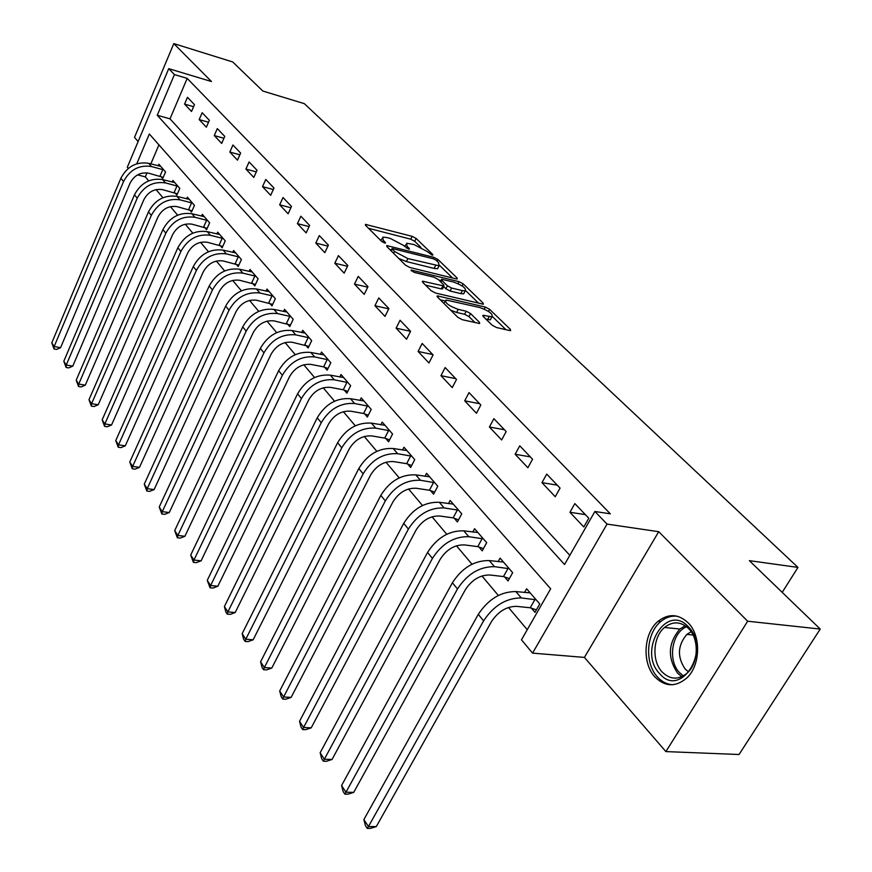 <?xml version="1.0" encoding="UTF-8"?>
<svg xmlns="http://www.w3.org/2000/svg" width="872" height="872" viewBox="0 0 872 872"><rect width="100%" height="100%" fill="white"/><g stroke="black" fill="none" stroke-linecap="round" stroke-linejoin="round"><path stroke-width="1.31" d="M432.032 255.027L432.806 255.104L432.675 254.406L416.14 238.459L412.129 236.334L365.39 224.387L365.532 225.325L381.707 241.446L384.607 242.983L385.446 243.059L385.348 242.372L383.222 240.258L382.743 237.151L386.569 237.489L390.416 238.481L403.54 245.435L408.565 249.065L409.371 249.141L409.251 248.455L407.104 246.351L406.57 243.234L414.004 244.531L427.018 251.43L432.032 255.027M688.139 622.815C678.416 613.812 668.399 613.31 658.088 621.311C643.558 633.116 641.803 663.2 654.97 676.988C665.074 686.907 675.637 687.278 686.656 678.1C700.598 665.565 701.339 635.688 688.139 622.815M492.157 325.202L496.539 327.534L509.608 330.521L510.589 330.597L510.382 329.376L489.595 309.331L485.323 307.053L437.319 295.87L437.472 297.014L457.865 317.343L462.313 319.708L479.611 323.501L479.437 322.28L470.553 313.549L466.182 311.228L458.182 309.364C448.666 305.832 444.622 302.715 446.039 300.023L479.862 307.533C489.236 311.042 493.247 314.127 491.895 316.798L483.044 315.315L483.23 316.492L492.157 325.202M820.225 629.061L739.042 754.509L665.881 751.588L747.664 621.224L820.225 629.061L749.342 560.652L797.967 567.41L304.295 103.637L262.854 91.048L232.704 61.956L173.8 43.6L211.482 81.532L168.743 68.659L174.422 74.567L187.197 78.393L610.324 513.826L594.9 511.483L607.043 524.094L532.574 653.128L521.467 639.808L550.668 588.774L149.341 133.994L136.773 163.783M747.664 621.224L658.72 531.691L607.043 524.094M456.154 278.877L457.222 278.964L457.037 277.906L437.94 259.496L433.853 257.327L386.721 245.588L386.863 246.58L405.556 265.208L409.796 267.464L456.154 278.877M463.228 283.88L483.132 303.085L483.339 304.23L435.477 293.014L431.139 290.703L422.702 282.299L422.56 281.198L443.935 286.005L443.761 284.904L438.213 279.454L433.983 277.209L414.124 272.358L411.028 270.026L459.043 281.667L463.228 283.88L462.16 285.962M173.8 43.6L134.506 137.394L138.114 141.558M187.197 78.393L169.996 118.843L569.808 555.322M184.57 104.095L191.524 111.474L194.456 104.64L187.469 97.304L184.57 104.095L193.573 106.7M199.187 119.584L206.37 127.192L209.367 120.282L202.151 112.717L199.187 119.584L208.517 122.244M214.272 135.563L221.684 143.411L224.747 136.414L217.302 128.609L214.272 135.563L223.941 138.267M229.837 152.044L237.489 160.154L240.628 153.069L232.944 145.014L229.837 152.044L239.865 154.802M245.904 169.07L253.806 177.441L257.033 170.28L249.098 161.952L245.904 169.07L256.314 171.882M262.516 186.652L270.68 195.306L273.982 188.047L265.775 179.447L262.516 186.652L273.317 189.518M279.672 204.833L288.12 213.782L291.51 206.435L283.019 197.53L279.672 204.833L290.91 207.743M297.417 223.635L306.159 232.889L309.636 225.445L300.862 216.234L297.417 223.635L309.102 226.589M315.784 243.081L324.831 252.662L328.406 245.13L319.315 235.593L315.784 243.081L327.948 246.089M334.804 263.224L344.168 273.154L347.841 265.513L338.423 255.638L334.804 263.224L347.481 266.276M354.501 284.098L364.213 294.376L367.995 286.648L358.228 276.413L354.501 284.098L367.733 287.182M374.927 305.723L384.999 316.394L388.879 308.557L378.764 297.941L374.927 305.723L388.738 308.852M396.117 328.166L406.57 339.241L410.57 331.295L400.063 320.275L396.117 328.166L410.559 331.327M418.102 351.46L428.959 362.97L433.09 354.915L422.168 343.47L418.102 351.46L432.73 354.544M440.96 375.668L452.241 387.615L456.492 379.462L445.145 367.559L440.96 375.668L455.707 378.644M464.711 400.826L476.45 413.263L480.832 404.99L469.027 392.607L464.711 400.826L479.6 403.692M489.421 426.997L501.64 439.946L506.163 431.564L493.879 418.669L489.421 426.997L504.441 429.754M515.156 454.258L527.887 467.741L532.552 459.239L519.756 445.81L515.156 454.258L530.296 456.874M541.97 482.663L555.246 496.724L560.075 488.102L546.722 474.096L541.97 482.663L557.241 485.137M569.939 512.289L583.793 526.961L588.796 518.219L574.855 503.602L569.939 512.289L585.341 514.6M147.019 172.874L145.33 176.863L148.687 180.853M156.077 189.616L162.933 197.737M170.432 206.631L177.626 215.155M185.245 224.202L192.799 233.151M200.538 242.329L208.473 251.736M216.332 261.055L224.671 270.941M232.661 280.413L241.413 290.801M249.545 300.426L258.744 311.348M267.006 321.136L276.686 332.613M285.09 342.576L295.27 354.653M303.816 364.79L314.541 377.5M323.24 387.811L334.521 401.185M343.372 411.693L355.264 425.776M364.278 436.469L376.802 451.325M385.991 462.215L399.191 477.878M408.554 488.974L422.484 505.488M432.032 516.802L446.737 534.242M456.47 545.785L472.003 564.206M481.933 575.978L498.348 595.445M508.485 607.457L527.244 629.704M158.933 144.85L150.845 163.882M160.895 176.46L162.715 178.586L165.56 171.958L158.878 164.252L158.214 165.811M175.01 192.908L176.885 195.088L179.796 188.396L172.907 180.45L172.209 182.063M189.562 209.869L191.491 212.114L194.467 205.345L187.371 197.148L186.63 198.816M204.571 227.363L206.566 229.685L209.618 222.829L202.282 214.37L201.519 216.114M220.071 245.414L222.131 247.812L225.249 240.879L217.684 232.148L216.877 233.958M236.072 264.063L238.198 266.538L241.402 259.518L233.587 250.504L232.726 252.379M252.608 283.335L254.809 285.896L258.09 278.789L250.013 269.459L249.109 271.421M269.71 303.249L271.977 305.898L275.345 298.704L266.995 289.068L266.036 291.106M287.389 323.85L289.744 326.597L293.199 319.315L284.555 309.331L283.542 311.478M305.69 345.181L308.121 348.015L311.675 340.647L302.726 330.314L301.658 332.548M324.646 367.265L327.163 370.197L330.815 362.741L321.539 352.037L320.406 354.37M344.287 390.144L346.903 393.196L350.642 385.642L341.039 374.546L339.829 376.987M364.649 413.873L367.363 417.034L371.221 409.393L361.248 397.883L359.962 400.444M385.784 438.496L388.596 441.777L392.563 434.038L382.219 422.092L380.846 424.784M407.725 464.068L410.647 467.479L414.734 459.631L403.987 447.216L402.526 450.061M430.528 490.631L433.569 494.173L437.777 486.227L426.604 473.333L425.035 476.319M454.236 518.262L457.397 521.947L461.746 513.891L450.126 500.474L448.437 503.624M478.913 547.017L482.205 550.853L486.685 542.689L474.586 528.726L472.777 532.051M504.615 576.959L508.038 580.959L512.671 572.686L500.07 558.135L498.108 561.666M531.397 608.176L534.983 612.34L539.768 603.969L526.623 588.796L524.497 592.535M782.206 592.361L797.967 567.41M658.72 531.691L584.404 657.412L665.881 751.588M584.404 657.412L532.574 653.128M145.33 176.863L137.558 174.869M128.293 168.416L127.323 167.239L168.743 68.659M174.422 74.567L157.254 115.257L564.555 564.511L594.9 511.483M169.996 118.843L157.254 115.257M405.84 244.694L404.543 246.427M382.012 238.656L380.683 240.421M420.86 247.256L414.723 241.315L410.723 239.19L368.496 228.279M391.441 249.915L389.784 249.501M452.601 278.005L439.717 265.524M436.196 260.303L433.319 258.777L392.128 248.509L394.504 251.474L407.889 258.581L439.096 265.807L438.507 262.537L436.196 260.303M398.809 258.483L406.417 261.556L407.889 258.581M438.398 267.203L437.624 268.729L434.103 268.434L406.417 261.556M465.692 290.67L478.717 303.293M425.547 285.133L441.308 288.915L442.682 288.479M438.812 280.043L440.992 280.577M462.356 290.627L465.19 290.867C466.422 288.327 462.498 285.362 453.44 281.972L441.657 279.269L441.832 280.337L447.391 285.787L451.642 288.043L462.356 290.627L460.83 293.613L463.675 293.842L464.373 292.458M460.83 293.613L450.115 291.03L445.865 288.774L443.641 286.583M491.1 318.335L490.326 319.806L486.042 319.239M445.265 301.548L443.837 303.369M450.639 310.138L456.612 312.438L458.182 309.364M475.066 322.629L468.973 316.612L464.602 314.28L456.612 312.438M445.112 300.949L440.284 299.815M505.989 329.692L492.451 316.591M163.228 177.387L148.611 173.179C140.447 171.969 134.266 175.294 130.07 183.153L60.582 347.688L56.593 349.432L54.031 348.964L51.775 342.87L120.881 178.237C127.17 166.432 136.435 161.462 148.676 163.315L160.688 166.334M51.775 342.87L54.162 346.511L123.562 181.507C129.874 169.68 139.171 164.688 151.434 166.53L163.729 169.855M54.031 348.964L54.162 346.511L60.582 347.688M160.012 176.122L162.846 169.506M177.419 193.857L162.595 189.649C154.355 188.472 148.087 191.851 143.793 199.808L72.758 366.153L68.703 367.908L66.098 367.45L63.809 361.259L134.462 194.805C140.883 182.869 150.278 177.801 162.65 179.61L174.771 182.597M63.809 361.259L66.261 364.997L137.231 198.184C143.673 186.216 153.09 181.125 165.495 182.924L177.91 186.227M66.098 367.45L66.261 364.997L72.758 366.153M174.117 192.559L177.016 185.867M192.058 210.839L177.027 206.631C168.688 205.487 162.334 208.942 157.963 216.986L85.293 385.173L81.161 386.939L78.545 386.492L76.213 380.192L148.469 211.907C155.02 199.808 164.546 194.641 177.049 196.407L189.289 199.361M76.213 380.192L78.731 384.051L151.325 215.384C157.908 203.263 167.457 198.075 179.992 199.83L192.527 203.1M78.545 386.492L78.731 384.051L85.293 385.173M188.657 209.509L191.622 202.751M207.155 228.366L191.916 224.159C183.491 223.047 177.049 226.567 172.58 234.721L98.22 404.772L94.013 406.548L91.364 406.112L88.988 399.714L162.922 229.543C169.615 217.302 179.283 212.038 191.916 213.749L204.266 216.659M88.988 399.714L91.593 403.682L165.865 233.14C172.591 220.867 182.281 215.58 194.947 217.281L207.612 220.518M91.364 406.112L91.593 403.682L98.22 404.772M203.656 227.003L206.697 220.158M222.742 246.449L207.285 242.253C198.772 241.184 192.232 244.77 187.665 253.022L111.54 424.991L107.256 426.768L104.586 426.353L102.166 419.835L177.844 247.746C184.69 235.353 194.489 229.979 207.264 231.647L219.733 234.503M102.166 419.835L104.847 423.934L180.886 251.463C187.763 239.037 197.595 233.642 210.392 235.287L223.188 238.492M104.586 426.353L104.847 423.934L111.54 424.991M219.145 245.054L222.251 238.132M688.281 626.75C711.716 649.618 680.694 699.268 659.581 673.576C637.323 650.937 666.502 602.41 688.281 626.75M662.131 671.974C670.197 679.833 678.623 680.149 687.398 672.901C698.614 662.949 699.279 639.023 688.706 628.658C680.869 621.387 672.803 620.995 664.486 627.48C652.877 636.974 651.569 661.02 662.131 671.974M688.477 671.811L685.185 669.064C677.021 656.965 677.588 645.4 686.874 634.38L691.158 631.71M677.446 616.264C671.364 615.534 665.739 617.354 660.562 621.747C646.119 633.454 644.397 663.319 657.477 676.999C661.892 681.806 667.004 684.389 672.813 684.727M238.852 265.132L223.156 260.946C214.556 259.911 207.918 263.573 203.241 271.922L125.285 445.843L120.925 447.63L118.221 447.227L115.758 440.589L193.257 266.56C200.255 254.003 210.207 248.531 223.101 250.122L235.702 252.935M115.758 440.589L118.527 444.829L196.407 270.396C203.427 257.807 213.411 252.313 226.339 253.894L239.266 257.055M118.221 447.227L118.527 444.829L125.285 445.843M235.135 263.704L238.329 256.695M255.485 284.425L239.56 280.261C230.862 279.269 224.126 283.008 219.352 291.466L139.476 467.359L135.029 469.158L132.293 468.765L129.775 462.018L209.193 285.994C216.343 273.285 226.437 267.693 239.484 269.23L252.193 271.988M129.775 462.018L132.642 466.389L212.441 289.962C219.624 277.22 229.75 271.606 242.819 273.121L255.878 276.239M132.293 468.765L132.642 466.389L139.476 467.359M251.659 282.964L254.929 275.868M272.685 304.383L256.521 300.23C247.735 299.281 240.89 303.096 236.007 311.675L154.126 489.584L149.592 491.383L146.823 491.012L144.262 484.145L225.663 306.094C232.977 293.221 243.234 287.509 256.412 288.97L269.252 291.673M144.262 484.145L147.215 488.658L229.02 310.203C236.377 297.287 246.656 291.553 259.867 293.003L273.056 296.066M146.823 491.012L147.215 488.658L154.126 489.584M268.74 302.878L272.097 295.706M290.485 325.016L274.07 320.885C265.186 319.991 258.243 323.894 253.24 332.581L169.266 512.54L164.634 514.349L161.843 514L159.227 507.003L242.71 326.891C250.199 313.844 260.597 308.012 273.928 309.407L286.888 312.034M159.227 507.003L162.279 511.657L246.187 331.142C253.708 318.051 264.151 312.198 277.503 313.571L290.834 316.591M161.843 514L162.279 511.657L169.266 512.54M286.408 323.479L289.853 316.22M308.917 346.38L292.229 342.271C283.247 341.432 276.206 345.421 271.083 354.217L184.908 536.28L180.188 538.089L177.365 537.762L174.694 530.623L260.346 348.418C268.02 335.197 278.593 329.245 292.065 330.553L305.146 333.104M174.694 530.623L177.855 535.452L263.954 352.822C271.661 339.557 282.266 333.584 295.761 334.87L309.222 337.824M177.365 537.762L177.855 535.452L184.908 536.28M304.699 344.8L308.23 337.442M327.992 368.507L323.632 366.883L311.053 364.42C301.974 363.646 294.812 367.722 289.558 376.639L201.094 560.827L196.276 562.647L193.421 562.342L190.696 555.061L278.626 370.72C286.485 357.324 297.221 351.231 310.835 352.452L324.046 354.926M190.696 555.061L193.965 560.053L282.365 375.276C290.256 361.847 301.025 355.732 314.672 356.931L328.275 359.809M193.421 562.342L193.965 560.053L201.094 560.827M323.632 366.883L327.262 359.438M347.775 391.43L343.263 389.773L330.553 387.386C321.376 386.678 314.094 390.841 308.721 399.877L217.847 586.235L212.921 588.055L210.043 587.772L207.253 580.36L297.57 393.839C305.625 380.257 316.536 374.034 330.303 375.156L343.633 377.543M207.253 580.36L210.632 585.515L301.44 398.558C309.538 384.944 320.482 378.688 334.281 379.8L348.015 382.601M210.043 587.772L210.632 585.515L217.847 586.235M343.263 389.773L346.991 382.23M368.289 415.203L363.613 413.492L350.773 411.203C341.497 410.559 334.107 414.821 328.581 423.977L235.189 612.536L230.154 614.368L227.243 614.106L225.848 611.97L224.398 606.541L317.223 417.808C325.474 404.052 336.57 397.676 350.49 398.7L363.94 400.989M224.398 606.541L227.897 611.893L321.234 422.713C329.54 408.913 340.669 402.515 354.61 403.518L368.485 406.243M227.243 614.106L227.897 611.893L235.189 612.536M363.613 413.492L367.45 405.862M389.577 439.88L384.726 438.115L371.766 435.913C362.392 435.346 354.871 439.706 349.203 448.993L253.153 639.797L248.019 641.629L245.076 641.4L243.626 639.187L242.165 633.682L337.617 442.704C346.086 428.741 357.367 422.222 371.428 423.127L385.01 425.318M242.165 633.682L245.795 639.22L341.78 447.794C350.304 433.798 361.618 427.247 375.723 428.13L389.74 430.768M245.076 641.4L245.795 639.22L253.153 639.797M384.726 438.115L388.683 430.376M411.682 465.495L406.657 463.686L393.566 461.582C384.094 461.103 376.442 465.572 370.633 474.978L271.792 668.061L266.538 669.892L263.562 669.696L262.058 667.396L260.586 661.815L358.795 468.547C367.493 454.399 378.96 447.718 393.185 448.502L406.897 450.573M260.586 661.815L264.347 667.56L363.134 473.834C371.875 459.642 383.386 452.928 397.643 453.691L411.791 456.23M263.562 669.696L264.347 667.56L271.792 668.061M406.657 463.686L410.723 455.849M434.659 492.113L429.438 490.249L416.227 488.255C406.646 487.862 398.864 492.44 392.891 501.989L291.117 697.393L285.743 699.224L282.735 699.05L281.176 696.663L279.694 690.995L380.813 495.405C389.751 481.061 401.414 474.215 415.791 474.869L429.623 476.81M279.694 690.995L283.596 696.968L385.315 500.91C394.308 486.522 406.014 479.644 420.424 480.276L434.725 482.696M282.735 699.05L283.596 696.968L291.117 697.393M429.438 490.249L433.635 482.314M458.563 519.788L453.135 517.87L439.793 516.006C430.114 515.712 422.201 520.41 416.053 530.089L311.195 727.837L305.69 729.668L302.649 729.537L301.025 727.052L299.532 721.308L403.714 523.353C412.903 508.801 424.773 501.782 439.303 502.294L453.266 504.103M299.532 721.308L303.587 727.499L408.401 529.075C417.655 514.48 429.558 507.428 444.12 507.918L458.563 510.218M302.649 729.537L303.587 727.499L311.195 727.837M453.135 517.87L457.462 509.826M483.448 548.597L477.791 546.624L464.329 544.891C454.541 544.706 446.486 549.524 440.164 559.344L332.047 759.468L326.411 761.3L323.338 761.202L321.648 758.618L320.144 752.787L427.553 552.445C437.014 537.686 449.091 530.481 463.784 530.841L477.856 532.498M320.144 752.787L324.362 759.229L432.436 558.407C441.951 543.605 454.072 536.367 468.798 536.694L483.371 538.863M323.338 761.202L324.362 759.229L332.047 759.468M477.791 546.624L482.249 538.471M509.368 578.605L503.471 576.566L489.89 574.986C479.992 574.91 471.796 579.858 465.288 589.821L353.727 792.365L347.95 794.185L344.854 794.13L343.099 791.449L341.573 785.519L452.394 582.758C462.127 567.781 474.423 560.391 489.268 560.576L503.471 562.069M341.573 785.519L345.966 792.223L457.484 588.971C467.283 573.95 479.622 566.517 494.5 566.669L509.226 568.708M344.854 794.13L345.966 792.223L353.727 792.365M503.471 576.566L508.082 568.304M536.389 609.877L530.241 607.773L516.54 606.356C506.545 606.411 498.185 611.49 491.481 621.605L376.29 826.591L370.371 828.4L367.232 828.389L365.412 825.599L363.875 819.582L478.292 614.368C488.331 599.173 500.844 591.576 515.853 591.576L530.165 592.884M363.875 819.582L368.442 826.569L483.611 620.853C493.705 605.604 506.272 597.974 521.303 597.941L536.171 599.816M367.232 828.389L368.442 826.569L376.29 826.591M530.241 607.773L535.005 599.413M432.327 255.093L432.675 254.406M385.01 243.059L385.348 242.372M408.913 249.141L409.251 248.455M406.287 248.019L407.104 246.351M382.383 241.98L383.222 240.258M365.989 225.783L366.611 224.496M410.723 239.19L412.129 236.334M414.723 241.315L416.14 238.459M387.277 246.994L387.909 245.686M433.155 258.733L433.853 257.327M437.101 261.175L437.94 259.496M456.503 278.942L457.037 277.906M391.343 251.038L392.237 249.218M393.61 253.305L394.504 251.474M434.103 268.434L435.575 265.502M482.565 304.197L483.132 303.085M423.029 282.626L423.694 281.285M441.308 288.915L442.834 285.918M411.388 270.996L411.846 270.091M458.029 283.651L459.043 281.667M440.927 282.125L441.832 280.337M445.865 288.774L447.391 285.787M450.115 291.03L451.642 288.043M483.404 316.667L484.069 315.392M487.601 319.599L489.181 316.58M464.602 314.28L466.182 311.228M468.973 316.612L470.553 313.549M478.815 323.479L479.437 322.28M437.755 297.298L438.442 295.957M484.254 309.102L485.323 307.053M488.505 311.424L489.595 309.331M509.76 330.553L510.382 329.376M148.676 163.315L151.434 166.53M120.881 178.237L123.562 181.507M162.65 179.61L165.495 182.924M134.462 194.805L137.231 198.184M177.049 196.407L179.992 199.83M148.469 211.907L151.325 215.384M191.916 213.749L194.947 217.281M162.922 229.543L165.865 233.14M207.264 231.647L210.392 235.287M177.844 247.746L180.886 251.463M681.795 676.716L677.62 673.195C667.287 657.739 668.05 643.013 679.909 629.028L685.218 625.715M686.678 626.783C671.832 632.298 667.418 660.442 679.517 672.617L683.386 675.909M223.101 250.122L226.339 253.894M193.257 266.56L196.407 270.396M239.484 269.23L242.819 273.121M209.193 285.994L212.441 289.962M256.412 288.97L259.867 293.003M225.663 306.094L229.02 310.203M273.928 309.407L277.503 313.571M242.71 326.891L246.187 331.142M292.065 330.553L295.761 334.87M260.346 348.418L263.954 352.822M310.835 352.452L314.672 356.931M278.626 370.72L282.365 375.276M330.303 375.156L334.281 379.8M297.57 393.839L301.44 398.558M350.49 398.7L354.61 403.518M317.223 417.808L321.234 422.713M371.428 423.127L375.723 428.13M337.617 442.704L341.78 447.794M393.185 448.502L397.643 453.691M358.795 468.547L363.134 473.834M415.791 474.869L420.424 480.276M380.813 495.405L385.315 500.91M439.303 502.294L444.12 507.918M403.714 523.353L408.401 529.075M463.784 530.841L468.798 536.694M427.553 552.445L432.436 558.407M489.268 560.576L494.5 566.669M452.394 582.758L457.484 588.971M515.853 591.576L521.303 597.941M478.292 614.368L483.611 620.853M658.088 621.311L660.747 621.583M391.038 250.744L391.964 248.858M437.624 268.729L439.096 265.807M422.288 281.743L422.56 281.198M442.409 289.003L443.935 286.005M463.675 293.842L465.19 290.867M440.447 281.656L441.396 279.781M482.75 315.871L483.044 315.315M490.326 319.806L491.895 316.798M437.036 296.436L437.319 295.87M679.909 629.028L664.486 627.48M686.874 634.38L693.055 634.99"/></g></svg>

